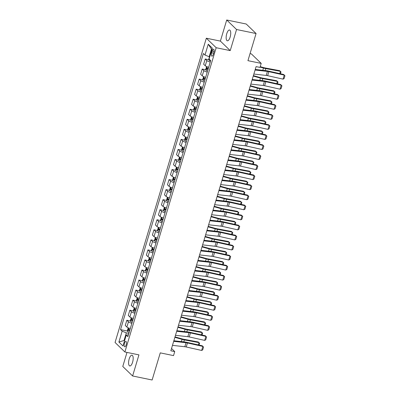 <?xml version="1.0" encoding="UTF-8"?>
<svg xmlns="http://www.w3.org/2000/svg" width="400" height="400" viewBox="0 0 400 400"><rect width="100%" height="100%" fill="white"/><g stroke="black" fill="none" stroke-linecap="round" stroke-linejoin="round"><path stroke-width="0.6" d="M132.59 362.22A5.5 2.055 -78.4 0 0 131.995 355.185A5.5 2.055 -78.4 0 0 129.185 358.925A5.5 2.055 -78.4 0 0 129.78 365.96A5.5 2.055 -78.4 0 0 132.59 362.22M230.145 37.055A5.5 2.055 -78.4 0 0 229.55 30.02A5.5 2.055 -78.4 0 0 226.74 33.76A5.5 2.055 -78.4 0 0 227.33 40.795A5.5 2.055 -78.4 0 0 230.145 37.055M126.155 344.91A2.75 1.025 -78.4 0 0 125.86 341.395A2.75 1.025 -78.4 0 0 124.455 343.265A2.75 1.025 -78.4 0 0 124.75 346.78A2.75 1.025 -78.4 0 0 126.155 344.91M126.99 352.415L122.775 366.47L132.61 375.98L152.125 380L160.265 352.87L173.535 355.605L174.74 351.585L171.53 348.48M206.335 38.205L115.055 342.47L124.89 351.985L216.175 47.72L206.335 38.205L220.385 41.1L230.225 50.615L236.555 29.515L226.72 20L220.385 41.1M226.72 20L246.23 24.02L256.07 33.53L247.93 60.665L261.2 63.395L251.36 53.885L250.045 53.615M236.555 29.515L256.07 33.53M261.2 63.395L259.995 67.415L256.09 66.61L170.84 350.78L174.74 351.585M212.17 51.005L211.64 52.775A2.665 0.995 -78.4 0 0 211.93 56.18A2.665 0.995 -78.4 0 0 213.29 54.365L213.82 52.6A2.665 0.995 -78.4 0 0 213.535 49.195A2.665 0.995 -78.4 0 0 212.17 51.005L214.07 51.395M211.925 49.535L211.465 49.085L209.175 56.725L204.99 55.05L203.38 53.495L120.535 329.625L127.605 331.08M204.99 55.05L208.245 44.2L212.34 48.16L209.085 59.01L210.69 60.565L127.85 336.695L126.24 335.14L122.985 345.99L118.89 342.035L122.145 331.18L120.535 329.625M230.225 50.615L216.175 47.72M132.61 375.98L138.94 354.88L124.89 351.985M126.24 335.14L128.425 334.78M124.6 340.605L124.04 340.49L124.5 340.935M209.735 56.84L209.175 56.725M128.845 333.37L126.33 332.85L124.04 340.49L118.89 342.035M210.25 62.045A3.435 0.735 -163.3 0 1 206.82 60.55L205.21 58.995L209.005 59.775M130.3 328.525A3.435 0.735 -163.3 0 1 126.87 327.035L125.26 325.475L126.83 320.25L130.62 321.035M133.315 318.48A3.435 0.735 -163.3 0 1 129.885 316.985L128.275 315.43L129.845 310.205L133.635 310.985M136.33 308.43A3.435 0.735 -163.3 0 1 132.9 306.935L131.29 305.38L132.86 300.155L136.65 300.935M139.345 298.38A3.435 0.735 -163.3 0 1 135.915 296.89L134.305 295.33L135.875 290.105L139.665 290.89M142.36 288.335A3.435 0.735 -163.3 0 1 138.93 286.84L137.32 285.285L138.89 280.06L142.68 280.84M145.375 278.285A3.435 0.735 -163.3 0 1 141.945 276.79L140.335 275.235L141.905 270.01L145.695 270.79M148.39 268.235A3.435 0.735 -163.3 0 1 144.96 266.745L143.35 265.185L144.92 259.96L148.71 260.745M151.405 258.19A3.435 0.735 -163.3 0 1 147.975 256.695L146.365 255.14L147.93 249.915L151.725 250.695M154.415 248.14A3.435 0.735 -163.3 0 1 150.99 246.645L149.38 245.09L150.945 239.865L154.74 240.645M157.43 238.09A3.435 0.735 -163.3 0 1 154.005 236.6L152.395 235.04L153.96 229.815L157.755 230.6M160.445 228.045A3.435 0.735 -163.3 0 1 157.015 226.55L155.41 224.995L156.975 219.77L160.77 220.55M163.46 217.995A3.435 0.735 -163.3 0 1 160.03 216.5L158.425 214.945L159.99 209.72L163.785 210.5M166.475 207.945A3.435 0.735 -163.3 0 1 163.045 206.455L161.44 204.895L163.005 199.67L166.8 200.455M169.49 197.9A3.435 0.735 -163.3 0 1 166.06 196.405L164.455 194.85L166.02 189.625L169.815 190.405M172.505 187.85A3.435 0.735 -163.3 0 1 169.075 186.355L167.465 184.8L169.035 179.575L172.825 180.355M175.52 177.8A3.435 0.735 -163.3 0 1 172.09 176.305L170.48 174.75L172.05 169.525L175.84 170.31M178.535 167.755A3.435 0.735 -163.3 0 1 175.105 166.26L173.495 164.705L175.065 159.48L178.855 160.26M181.55 157.705A3.435 0.735 -163.3 0 1 178.12 156.21L176.51 154.655L178.08 149.43L181.87 150.21M184.565 147.655A3.435 0.735 -163.3 0 1 181.135 146.16L179.525 144.605L181.095 139.38L184.885 140.165M187.58 137.605A3.435 0.735 -163.3 0 1 184.15 136.115L182.54 134.56L184.11 129.335L187.9 130.115M190.595 127.56A3.435 0.735 -163.3 0 1 187.165 126.065L185.555 124.51L187.125 119.285L190.915 120.065M193.61 117.51A3.435 0.735 -163.3 0 1 190.18 116.015L188.57 114.46L190.135 109.235L193.93 110.02M196.625 107.46A3.435 0.735 -163.3 0 1 193.195 105.97L191.585 104.415L193.15 99.19L196.945 99.97M199.635 97.415A3.435 0.735 -163.3 0 1 196.21 95.92L194.6 94.365L196.165 89.14L199.96 89.92M202.65 87.365A3.435 0.735 -163.3 0 1 199.225 85.87L197.615 84.315L199.18 79.09L202.975 79.875M205.665 77.315A3.435 0.735 -163.3 0 1 202.235 75.825L200.63 74.27L202.195 69.045L205.99 69.825M208.68 67.27A3.435 0.735 -163.3 0 1 205.25 65.775L203.645 64.22L205.21 58.995M207.235 72.09A3.435 0.735 -163.3 0 1 203.805 70.6L202.195 69.045M204.22 82.14A3.435 0.735 -163.3 0 1 200.79 80.645L199.18 79.09M201.205 92.19A3.435 0.735 -163.3 0 1 197.775 90.695L196.165 89.14M198.19 102.235A3.435 0.735 -163.3 0 1 194.76 100.745L193.15 99.19M195.175 112.285A3.435 0.735 -163.3 0 1 191.745 110.79L190.135 109.235M192.16 122.335A3.435 0.735 -163.3 0 1 188.73 120.84L187.125 119.285M189.145 132.38A3.435 0.735 -163.3 0 1 185.715 130.89L184.11 129.335M186.13 142.43A3.435 0.735 -163.3 0 1 182.7 140.935L181.095 139.38M183.115 152.48A3.435 0.735 -163.3 0 1 179.69 150.985L178.08 149.43M180.1 162.525A3.435 0.735 -163.3 0 1 176.675 161.035L175.065 159.48M177.09 172.575A3.435 0.735 -163.3 0 1 173.66 171.08L172.05 169.525M174.075 182.625A3.435 0.735 -163.3 0 1 170.645 181.13L169.035 179.575M171.06 192.67A3.435 0.735 -163.3 0 1 167.63 191.18L166.02 189.625M168.045 202.72A3.435 0.735 -163.3 0 1 164.615 201.225L163.005 199.67M165.03 212.77A3.435 0.735 -163.3 0 1 161.6 211.275L159.99 209.72M162.015 222.82A3.435 0.735 -163.3 0 1 158.585 221.325L156.975 219.77M159 232.865A3.435 0.735 -163.3 0 1 155.57 231.375L153.96 229.815M155.985 242.915A3.435 0.735 -163.3 0 1 152.555 241.42L150.945 239.865M152.97 252.965A3.435 0.735 -163.3 0 1 149.54 251.47L147.93 249.915M149.955 263.01A3.435 0.735 -163.3 0 1 146.525 261.52L144.92 259.96M146.94 273.06A3.435 0.735 -163.3 0 1 143.51 271.565L141.905 270.01M143.925 283.11A3.435 0.735 -163.3 0 1 140.495 281.615L138.89 280.06M140.91 293.155A3.435 0.735 -163.3 0 1 137.48 291.665L135.875 290.105M137.895 303.205A3.435 0.735 -163.3 0 1 134.47 301.71L132.86 300.155M134.88 313.255A3.435 0.735 -163.3 0 1 131.455 311.76L129.845 310.205M131.87 323.3A3.435 0.735 -163.3 0 1 128.44 321.81L126.83 320.25M122.145 331.18L126.33 332.85M211.465 49.085L208.245 44.2M255.065 70.03L267.425 71.415A4.295 0.92 -163.3 0 1 268.84 71.66L284.245 75.115L283.725 74.5L268.32 71.045A6.445 1.38 16.7 0 0 266.19 70.68L255.24 69.45M253.86 74.045L266.215 75.43A4.295 0.92 -163.3 0 1 267.635 75.68L283.04 79.135L284.245 75.115L284.945 75.765L284.105 78.58L283.04 79.135M283.725 74.5L284.945 75.765M209.485 56.785L208.825 58.975L209.115 60.295A2.275 0.485 16.7 0 0 210.555 61.02M279.765 73.615L280.45 71.335L265.785 68.595A6.445 1.38 -163.3 0 1 263.475 68.05L260.09 67.1M280.46 73.77L281.015 71.92L279.645 70.665L264.98 67.925A4.295 0.92 16.7 0 1 263.44 67.56L260.225 66.655M252.055 80.075L264.41 81.46A4.295 0.92 -163.3 0 1 265.825 81.705L281.235 85.165L280.71 84.55L265.305 81.095A6.445 1.38 16.7 0 0 263.175 80.725L252.225 79.5M250.845 84.095L263.205 85.48A4.295 0.92 -163.3 0 1 264.62 85.725L280.025 89.18L281.235 85.165L281.93 85.815L281.09 88.63L280.025 89.18M280.71 84.55L281.93 85.815M249.04 90.125L261.395 91.51A4.295 0.92 -163.3 0 1 262.81 91.755L278.22 95.21L277.695 94.6L262.29 91.145A6.445 1.38 16.7 0 0 260.16 90.775L249.21 89.545M247.83 94.145L260.19 95.53A4.295 0.92 -163.3 0 1 261.605 95.775L277.01 99.23L278.22 95.21L278.92 95.865L278.075 98.675L277.01 99.23M277.695 94.6L278.92 95.865M246.025 100.175L258.38 101.56A4.295 0.92 -163.3 0 1 259.795 101.805L275.205 105.26L274.68 104.645L259.275 101.19A6.445 1.38 16.7 0 0 257.15 100.825L246.195 99.595M244.815 104.19L257.175 105.575A4.295 0.92 -163.3 0 1 258.59 105.825L274 109.28L275.205 105.26L275.905 105.91L275.06 108.725L274 109.28M274.68 104.645L275.905 105.91M206.635 66.575L205.81 69.025L206.105 70.34A2.275 0.485 16.7 0 0 207.54 71.065M276.75 83.66L277.435 81.38L262.77 78.645A6.445 1.38 -163.3 0 1 260.46 78.1L253.255 76.07M277.445 83.82L278 81.97L276.63 80.71L261.965 77.975A4.295 0.92 16.7 0 1 260.425 77.61L253.385 75.63M208.29 68.575A2.275 0.485 -163.3 0 1 207.145 68.06L206.855 69.025A2.275 0.485 16.7 0 0 208 69.54M208.07 69.3L207.77 68.585M203.62 76.625L202.795 79.07L203.09 80.39A2.275 0.485 16.7 0 0 204.525 81.115M273.735 93.71L274.42 91.43L259.755 88.69A6.445 1.38 -163.3 0 1 257.445 88.145L250.24 86.12M274.43 93.865L274.985 92.015L273.615 90.76L258.95 88.02A4.295 0.92 16.7 0 1 257.41 87.66L250.37 85.68M205.275 78.625A2.275 0.485 -163.3 0 1 204.13 78.11L203.84 79.075A2.275 0.485 16.7 0 0 204.985 79.585M205.06 79.345L204.755 78.635M200.605 86.67L199.78 89.12L200.075 90.44A2.275 0.485 16.7 0 0 201.515 91.165M270.72 103.76L271.405 101.48L256.74 98.74A6.445 1.38 -163.3 0 1 254.43 98.195L247.225 96.17M271.415 103.915L271.97 102.065L270.6 100.81L255.935 98.07A4.295 0.92 16.7 0 1 254.395 97.705L247.355 95.725M202.26 88.67A2.275 0.485 -163.3 0 1 201.115 88.16L200.825 89.125A2.275 0.485 16.7 0 0 201.97 89.635M202.045 89.395L201.74 88.685M243.01 110.22L255.365 111.605A4.295 0.92 -163.3 0 1 256.785 111.85L272.19 115.31L271.665 114.695L256.26 111.24A6.445 1.38 16.7 0 0 254.135 110.87L243.18 109.645M241.805 114.24L254.16 115.625A4.295 0.92 -163.3 0 1 255.575 115.87L270.985 119.325L272.19 115.31L272.89 115.96L272.045 118.775L270.985 119.325M271.665 114.695L272.89 115.96M197.59 96.72L196.77 99.17L197.06 100.485A2.275 0.485 16.7 0 0 198.5 101.21M267.705 113.805L268.39 111.525L253.725 108.79A6.445 1.38 -163.3 0 1 251.415 108.245L244.21 106.215M268.4 113.965L268.955 112.115L267.585 110.855L252.92 108.12A4.295 0.92 16.7 0 1 251.38 107.755L244.345 105.775M199.245 98.72A2.275 0.485 -163.3 0 1 198.1 98.21L197.815 99.17A2.275 0.485 16.7 0 0 198.955 99.685M199.03 99.445L198.725 98.73M239.995 120.27L252.35 121.655A4.295 0.92 -163.3 0 1 253.77 121.9L269.175 125.355L268.65 124.745L253.245 121.29A6.445 1.38 16.7 0 0 251.12 120.92L240.165 119.69M238.79 124.29L251.145 125.675A4.295 0.92 -163.3 0 1 252.56 125.92L267.97 129.375L269.175 125.355L269.875 126.01L269.03 128.82L267.97 129.375M268.65 124.745L269.875 126.01M236.98 130.32L249.335 131.705A4.295 0.92 -163.3 0 1 250.755 131.95L266.16 135.405L265.635 134.79L250.23 131.335A6.445 1.38 16.7 0 0 248.105 130.97L237.155 129.74M235.775 134.335L248.13 135.72A4.295 0.92 -163.3 0 1 249.55 135.97L264.955 139.425L266.16 135.405L266.86 136.055L266.015 138.87L264.955 139.425M265.635 134.79L266.86 136.055M233.965 140.365L246.32 141.75A4.295 0.92 -163.3 0 1 247.74 141.995L263.145 145.455L262.625 144.84L247.215 141.385A6.445 1.38 16.7 0 0 245.09 141.015L234.14 139.79M232.76 144.385L245.115 145.77A4.295 0.92 -163.3 0 1 246.535 146.015L261.94 149.47L263.145 145.455L263.845 146.105L263 148.92L261.94 149.47M262.625 144.84L263.845 146.105M230.95 150.415L243.305 151.8A4.295 0.92 -163.3 0 1 244.725 152.045L260.13 155.5L259.61 154.89L244.2 151.435A6.445 1.38 16.7 0 0 242.075 151.065L231.125 149.835M229.745 154.435L242.1 155.82A4.295 0.92 -163.3 0 1 243.52 156.065L258.925 159.52L260.13 155.5L260.83 156.155L259.985 158.965L258.925 159.52M259.61 154.89L260.83 156.155M227.935 160.465L240.29 161.85A4.295 0.92 -163.3 0 1 241.71 162.095L257.115 165.55L256.595 164.935L241.185 161.48A6.445 1.38 16.7 0 0 239.06 161.115L228.11 159.885M226.73 164.48L239.085 165.87A4.295 0.92 -163.3 0 1 240.505 166.115L255.91 169.57L257.115 165.55L257.815 166.2L256.97 169.015L255.91 169.57M256.595 164.935L257.815 166.2M194.58 106.77L193.755 109.215L194.045 110.535A2.275 0.485 16.7 0 0 195.485 111.26M264.69 123.855L265.375 121.575L250.71 118.835A6.445 1.38 -163.3 0 1 248.4 118.29L241.195 116.265M265.385 124.01L265.94 122.16L264.57 120.905L249.905 118.165A4.295 0.92 16.7 0 1 248.365 117.805L241.33 115.825M196.23 108.77A2.275 0.485 -163.3 0 1 195.085 108.255L194.8 109.22A2.275 0.485 16.7 0 0 195.94 109.73M196.015 109.49L195.71 108.78M191.565 116.815L190.74 119.265L191.03 120.585A2.275 0.485 16.7 0 0 192.47 121.31M261.675 133.905L262.36 131.625L247.695 128.885A6.445 1.38 -163.3 0 1 245.385 128.34L238.18 126.315M262.37 134.06L262.925 132.21L261.555 130.955L246.89 128.215A4.295 0.92 16.7 0 1 245.35 127.85L238.315 125.87M193.215 118.815A2.275 0.485 -163.3 0 1 192.075 118.305L191.785 119.27A2.275 0.485 16.7 0 0 192.925 119.78M193 119.54L192.695 118.83M188.55 126.865L187.725 129.315L188.015 130.63A2.275 0.485 16.7 0 0 189.455 131.355M258.66 143.95L259.345 141.67L244.68 138.935A6.445 1.38 -163.3 0 1 242.37 138.39L235.165 136.36M259.355 144.11L259.91 142.26L258.54 141L243.875 138.265A4.295 0.92 16.7 0 1 242.335 137.9L235.3 135.92M190.2 128.865A2.275 0.485 -163.3 0 1 189.06 128.355L188.77 129.315A2.275 0.485 16.7 0 0 189.91 129.83M189.985 129.59L189.68 128.875M185.535 136.915L184.71 139.36L185 140.68A2.275 0.485 16.7 0 0 186.44 141.405M255.645 154L256.33 151.72L241.665 148.98A6.445 1.38 -163.3 0 1 239.355 148.435L232.15 146.41M256.34 154.155L256.895 152.305L255.525 151.05L240.86 148.31A4.295 0.92 16.7 0 1 239.32 147.95L232.285 145.97M187.185 138.915A2.275 0.485 -163.3 0 1 186.045 138.4L185.755 139.365A2.275 0.485 16.7 0 0 186.9 139.88M186.97 139.635L186.67 138.925M182.52 146.96L181.695 149.41L181.985 150.73A2.275 0.485 16.7 0 0 183.425 151.455M252.63 164.05L253.315 161.77L238.65 159.03A6.445 1.38 -163.3 0 1 236.34 158.485L229.135 156.46M253.325 164.205L253.88 162.355L252.51 161.1L237.845 158.36A4.295 0.92 16.7 0 1 236.305 157.995L229.27 156.015M184.17 148.96A2.275 0.485 -163.3 0 1 183.03 148.45L182.74 149.415A2.275 0.485 16.7 0 0 183.885 149.925M183.955 149.685L183.655 148.975M224.92 170.51L237.275 171.895A4.295 0.92 -163.3 0 1 238.695 172.145L254.1 175.6L253.58 174.985L238.175 171.53A6.445 1.38 16.7 0 0 236.045 171.16L225.095 169.935M223.715 174.53L236.07 175.915A4.295 0.92 -163.3 0 1 237.49 176.16L252.895 179.615L254.1 175.6L254.8 176.25L253.955 179.065L252.895 179.615M253.58 174.985L254.8 176.25M179.505 157.01L178.68 159.46L178.97 160.775A2.275 0.485 16.7 0 0 180.41 161.5M249.615 174.095L250.3 171.815L235.635 169.08A6.445 1.38 -163.3 0 1 233.325 168.535L226.12 166.505M250.31 174.255L250.865 172.405L249.495 171.145L234.83 168.41A4.295 0.92 16.7 0 1 233.295 168.045L226.255 166.065M181.16 159.01A2.275 0.485 -163.3 0 1 180.015 158.5L179.725 159.46A2.275 0.485 16.7 0 0 180.87 159.975M180.94 159.735L180.64 159.02M221.905 180.56L234.26 181.945A4.295 0.92 -163.3 0 1 235.68 182.19L251.085 185.645L250.565 185.035L235.16 181.58A6.445 1.38 16.7 0 0 233.03 181.21L222.08 179.98M220.7 184.58L233.055 185.965A4.295 0.92 -163.3 0 1 234.475 186.21L249.88 189.665L251.085 185.645L251.785 186.3L250.94 189.11L249.88 189.665M250.565 185.035L251.785 186.3M176.49 167.06L175.665 169.505L175.955 170.825A2.275 0.485 16.7 0 0 177.395 171.55M246.6 184.145L247.285 181.865L232.62 179.125A6.445 1.38 -163.3 0 1 230.31 178.58L223.11 176.555M247.295 184.3L247.85 182.45L246.485 181.195L231.82 178.455A4.295 0.92 16.7 0 1 230.28 178.095L223.24 176.115M178.145 169.06A2.275 0.485 -163.3 0 1 177 168.545L176.71 169.51A2.275 0.485 16.7 0 0 177.855 170.025M177.925 169.78L177.625 169.07M218.89 190.61L231.245 191.995A4.295 0.92 -163.3 0 1 232.665 192.24L248.07 195.695L247.55 195.085L232.145 191.625A6.445 1.38 16.7 0 0 230.015 191.26L219.065 190.03M217.685 194.625L230.04 196.015A4.295 0.92 -163.3 0 1 231.46 196.26L246.865 199.715L248.07 195.695L248.77 196.345L247.925 199.16L246.865 199.715M247.55 195.085L248.77 196.345M173.475 177.105L172.65 179.555L172.94 180.875A2.275 0.485 16.7 0 0 174.38 181.6M243.59 194.195L244.27 191.915L229.605 189.175A6.445 1.38 -163.3 0 1 227.295 188.63L220.095 186.605M244.28 194.35L244.835 192.5L243.47 191.245L228.805 188.505A4.295 0.92 16.7 0 1 227.265 188.14L220.225 186.16M175.13 179.105A2.275 0.485 -163.3 0 1 173.985 178.595L173.695 179.56A2.275 0.485 16.7 0 0 174.84 180.07M174.91 179.83L174.61 179.12M215.875 200.655L228.235 202.04A4.295 0.92 -163.3 0 1 229.65 202.29L245.055 205.745L244.535 205.13L229.13 201.675A6.445 1.38 16.7 0 0 227 201.305L216.05 200.08M214.67 204.675L227.025 206.06A4.295 0.92 -163.3 0 1 228.445 206.305L243.85 209.76L245.055 205.745L245.755 206.395L244.91 209.21L243.85 209.76M244.535 205.13L245.755 206.395M170.46 187.155L169.635 189.605L169.925 190.92A2.275 0.485 16.7 0 0 171.365 191.645M240.575 204.24L241.255 201.96L226.59 199.225A6.445 1.38 -163.3 0 1 224.285 198.68L217.08 196.65M241.265 204.4L241.82 202.55L240.455 201.29L225.79 198.555A4.295 0.92 16.7 0 1 224.25 198.19L217.21 196.21M172.115 189.155A2.275 0.485 -163.3 0 1 170.97 188.645L170.68 189.605A2.275 0.485 16.7 0 0 171.825 190.12M171.895 189.88L171.595 189.165M212.86 210.705L225.22 212.09A4.295 0.92 -163.3 0 1 226.635 212.335L242.04 215.79L241.52 215.18L226.115 211.725A6.445 1.38 16.7 0 0 223.985 211.355L213.035 210.125M211.655 214.725L224.01 216.11A4.295 0.92 -163.3 0 1 225.43 216.355L240.835 219.81L242.04 215.79L242.74 216.445L241.9 219.255L240.835 219.81M241.52 215.18L242.74 216.445M167.445 197.205L166.62 199.65L166.91 200.97A2.275 0.485 16.7 0 0 168.35 201.695M237.56 214.29L238.245 212.01L223.575 209.27A6.445 1.38 -163.3 0 1 221.27 208.725L214.065 206.7M238.255 214.445L238.81 212.595L237.44 211.34L222.775 208.6A4.295 0.92 16.7 0 1 221.235 208.24L214.195 206.26M169.1 199.205A2.275 0.485 -163.3 0 1 167.955 198.69L167.665 199.655A2.275 0.485 16.7 0 0 168.81 200.17M168.88 199.925L168.58 199.215M209.85 220.755L222.205 222.14A4.295 0.92 -163.3 0 1 223.62 222.385L239.03 225.84L238.505 225.23L223.1 221.77A6.445 1.38 16.7 0 0 220.97 221.405L210.02 220.175M208.64 224.77L220.995 226.16A4.295 0.92 -163.3 0 1 222.415 226.405L237.82 229.86L239.03 225.84L239.725 226.49L238.885 229.305L237.82 229.86M238.505 225.23L239.725 226.49M164.43 207.25L163.605 209.7L163.9 211.02A2.275 0.485 16.7 0 0 165.335 211.745M234.545 224.34L235.23 222.06L220.565 219.32A6.445 1.38 -163.3 0 1 218.255 218.775L211.05 216.75M235.24 224.495L235.795 222.645L234.425 221.39L219.76 218.65A4.295 0.92 16.7 0 1 218.22 218.285L211.18 216.305M166.085 209.25A2.275 0.485 -163.3 0 1 164.94 208.74L164.65 209.705A2.275 0.485 16.7 0 0 165.795 210.215M165.865 209.975L165.565 209.265M206.835 230.8L219.19 232.185A4.295 0.92 -163.3 0 1 220.605 232.435L236.015 235.89L235.49 235.275L220.085 231.82A6.445 1.38 16.7 0 0 217.955 231.45L207.005 230.225M205.625 234.82L217.985 236.205A4.295 0.92 -163.3 0 1 219.4 236.45L234.805 239.905L236.015 235.89L236.71 236.54L235.87 239.355L234.805 239.905M235.49 235.275L236.71 236.54M203.82 240.85L216.175 242.235A4.295 0.92 -163.3 0 1 217.59 242.48L233 245.935L232.475 245.325L217.07 241.87A6.445 1.38 16.7 0 0 214.945 241.5L203.99 240.27M202.61 244.87L214.97 246.255A4.295 0.92 -163.3 0 1 216.385 246.5L231.79 249.955L233 245.935L233.7 246.59L232.855 249.4L231.79 249.955M232.475 245.325L233.7 246.59M200.805 250.9L213.16 252.285A4.295 0.92 -163.3 0 1 214.58 252.53L229.985 255.985L229.46 255.375L214.055 251.915A6.445 1.38 16.7 0 0 211.93 251.55L200.975 250.32M199.6 254.915L211.955 256.305A4.295 0.92 -163.3 0 1 213.37 256.55L228.78 260.005L229.985 255.985L230.685 256.635L229.84 259.45L228.78 260.005M229.46 255.375L230.685 256.635M197.79 260.945L210.145 262.33A4.295 0.92 -163.3 0 1 211.565 262.58L226.97 266.035L226.445 265.42L211.04 261.965A6.445 1.38 16.7 0 0 208.915 261.595L197.96 260.37M196.585 264.965L208.94 266.35A4.295 0.92 -163.3 0 1 210.355 266.595L225.765 270.05L226.97 266.035L227.67 266.685L226.825 269.5L225.765 270.05M226.445 265.42L227.67 266.685M194.775 270.995L207.13 272.38A4.295 0.92 -163.3 0 1 208.55 272.625L223.955 276.08L223.43 275.47L208.025 272.015A6.445 1.38 16.7 0 0 205.9 271.645L194.95 270.415M193.57 275.015L205.925 276.4A4.295 0.92 -163.3 0 1 207.34 276.645L222.75 280.1L223.955 276.08L224.655 276.735L223.81 279.545L222.75 280.1M223.43 275.47L224.655 276.735M191.76 281.045L204.115 282.43A4.295 0.92 -163.3 0 1 205.535 282.675L220.94 286.13L220.415 285.52L205.01 282.06A6.445 1.38 16.7 0 0 202.885 281.695L191.935 280.465M190.555 285.065L202.91 286.45A4.295 0.92 -163.3 0 1 204.33 286.695L219.735 290.15L220.94 286.13L221.64 286.78L220.795 289.595L219.735 290.15M220.415 285.52L221.64 286.78M188.745 291.09L201.1 292.475A4.295 0.92 -163.3 0 1 202.52 292.725L217.925 296.18L217.405 295.565L201.995 292.11A6.445 1.38 16.7 0 0 199.87 291.74L188.92 290.515M187.54 295.11L199.895 296.495A4.295 0.92 -163.3 0 1 201.315 296.74L216.72 300.2L217.925 296.18L218.625 296.83L217.78 299.645L216.72 300.2M217.405 295.565L218.625 296.83M185.73 301.14L198.085 302.525A4.295 0.92 -163.3 0 1 199.505 302.77L214.91 306.225L214.39 305.615L198.98 302.16A6.445 1.38 16.7 0 0 196.855 301.79L185.905 300.56M184.525 305.16L196.88 306.545A4.295 0.92 -163.3 0 1 198.3 306.79L213.705 310.245L214.91 306.225L215.61 306.88L214.765 309.69L213.705 310.245M214.39 305.615L215.61 306.88M161.415 217.3L160.59 219.75L160.885 221.065A2.275 0.485 16.7 0 0 162.32 221.79M231.53 234.385L232.215 232.105L217.55 229.37A6.445 1.38 -163.3 0 1 215.24 228.825L208.035 226.795M232.225 234.545L232.78 232.695L231.41 231.435L216.745 228.7A4.295 0.92 16.7 0 1 215.205 228.335L208.165 226.355M163.07 219.3A2.275 0.485 -163.3 0 1 161.925 218.79L161.635 219.755A2.275 0.485 16.7 0 0 162.78 220.265M162.855 220.025L162.55 219.315M158.4 227.35L157.575 229.795L157.87 231.115A2.275 0.485 16.7 0 0 159.305 231.84M228.515 244.435L229.2 242.155L214.535 239.415A6.445 1.38 -163.3 0 1 212.225 238.87L205.02 236.845M229.21 244.59L229.765 242.74L228.395 241.485L213.73 238.745A4.295 0.92 16.7 0 1 212.19 238.385L205.15 236.405M160.055 229.35A2.275 0.485 -163.3 0 1 158.91 228.835L158.62 229.8A2.275 0.485 16.7 0 0 159.765 230.315M159.84 230.07L159.535 229.36M155.385 237.395L154.565 239.845L154.855 241.165A2.275 0.485 16.7 0 0 156.295 241.89M225.5 254.485L226.185 252.205L211.52 249.465A6.445 1.38 -163.3 0 1 209.21 248.92L202.005 246.895M226.195 254.64L226.75 252.79L225.38 251.535L210.715 248.795A4.295 0.92 16.7 0 1 209.175 248.43L202.135 246.45M157.04 239.395A2.275 0.485 -163.3 0 1 155.895 238.885L155.605 239.85A2.275 0.485 16.7 0 0 156.75 240.36M156.825 240.12L156.52 239.41M152.37 247.445L151.55 249.895L151.84 251.21A2.275 0.485 16.7 0 0 153.28 251.935M222.485 264.535L223.17 262.25L208.505 259.515A6.445 1.38 -163.3 0 1 206.195 258.97L198.99 256.94M223.18 264.69L223.735 262.84L222.365 261.58L207.7 258.845A4.295 0.92 16.7 0 1 206.16 258.48L199.125 256.5M154.025 249.445A2.275 0.485 -163.3 0 1 152.88 248.935L152.595 249.9A2.275 0.485 16.7 0 0 153.735 250.41M153.81 250.17L153.505 249.46M149.36 257.495L148.535 259.945L148.825 261.26A2.275 0.485 16.7 0 0 150.265 261.985M219.47 274.58L220.155 272.3L205.49 269.56A6.445 1.38 -163.3 0 1 203.18 269.015L195.975 266.99M220.165 274.735L220.72 272.885L219.35 271.63L204.685 268.89A4.295 0.92 16.7 0 1 203.145 268.53L196.11 266.55M151.01 259.495A2.275 0.485 -163.3 0 1 149.87 258.98L149.58 259.945A2.275 0.485 16.7 0 0 150.72 260.46M150.795 260.215L150.49 259.505M146.345 267.54L145.52 269.99L145.81 271.31A2.275 0.485 16.7 0 0 147.25 272.035M216.455 284.63L217.14 282.35L202.475 279.61A6.445 1.38 -163.3 0 1 200.165 279.065L192.96 277.04M217.15 284.785L217.705 282.935L216.335 281.68L201.67 278.94A4.295 0.92 16.7 0 1 200.13 278.575L193.095 276.595M147.995 269.54A2.275 0.485 -163.3 0 1 146.855 269.03L146.565 269.995A2.275 0.485 16.7 0 0 147.705 270.505M147.78 270.265L147.475 269.555M143.33 277.59L142.505 280.04L142.795 281.355A2.275 0.485 16.7 0 0 144.235 282.08M213.44 294.68L214.125 292.395L199.46 289.66A6.445 1.38 -163.3 0 1 197.15 289.115L189.945 287.085M214.135 294.835L214.69 292.985L213.32 291.725L198.655 288.99A4.295 0.92 16.7 0 1 197.115 288.625L190.08 286.645M144.98 279.59A2.275 0.485 -163.3 0 1 143.84 279.08L143.55 280.045A2.275 0.485 16.7 0 0 144.69 280.555M144.765 280.315L144.46 279.605M140.315 287.64L139.49 290.09L139.78 291.405A2.275 0.485 16.7 0 0 141.22 292.13M210.425 304.725L211.11 302.445L196.445 299.705A6.445 1.38 -163.3 0 1 194.135 299.16L186.93 297.135M211.12 304.88L211.675 303.03L210.305 301.775L195.64 299.035A4.295 0.92 16.7 0 1 194.1 298.675L187.065 296.695M141.965 289.64A2.275 0.485 -163.3 0 1 140.825 289.125L140.535 290.09A2.275 0.485 16.7 0 0 141.68 290.605M141.75 290.36L141.45 289.65M182.715 311.19L195.07 312.575A4.295 0.92 -163.3 0 1 196.49 312.82L211.895 316.275L211.375 315.665L195.965 312.21A6.445 1.38 16.7 0 0 193.84 311.84L182.89 310.61M181.51 315.21L193.865 316.595A4.295 0.92 -163.3 0 1 195.285 316.84L210.69 320.295L211.895 316.275L212.595 316.925L211.75 319.74L210.69 320.295M211.375 315.665L212.595 316.925M137.3 297.685L136.475 300.135L136.765 301.455A2.275 0.485 16.7 0 0 138.205 302.18M207.41 314.775L208.095 312.495L193.43 309.755A6.445 1.38 -163.3 0 1 191.12 309.21L183.915 307.185M208.105 314.93L208.66 313.08L207.29 311.825L192.625 309.085A4.295 0.92 16.7 0 1 191.085 308.72L184.05 306.74M138.95 299.685A2.275 0.485 -163.3 0 1 137.81 299.175L137.52 300.14A2.275 0.485 16.7 0 0 138.665 300.65M138.735 300.41L138.435 299.7M179.7 321.235L192.055 322.62A4.295 0.92 -163.3 0 1 193.475 322.87L208.88 326.325L208.36 325.71L192.955 322.255A6.445 1.38 16.7 0 0 190.825 321.885L179.875 320.66M178.495 325.255L190.85 326.64A4.295 0.92 -163.3 0 1 192.27 326.885L207.675 330.345L208.88 326.325L209.58 326.975L208.735 329.79L207.675 330.345M208.36 325.71L209.58 326.975M134.285 307.735L133.46 310.185L133.75 311.5A2.275 0.485 16.7 0 0 135.19 312.225M204.395 324.825L205.08 322.54L190.415 319.805A6.445 1.38 -163.3 0 1 188.105 319.26L180.9 317.23M205.09 324.98L205.645 323.13L204.28 321.87L189.61 319.135A4.295 0.92 16.7 0 1 188.075 318.77L181.035 316.79M135.94 309.735A2.275 0.485 -163.3 0 1 134.795 309.225L134.505 310.19A2.275 0.485 16.7 0 0 135.65 310.7M135.72 310.46L135.42 309.75M176.685 331.285L189.04 332.67A4.295 0.92 -163.3 0 1 190.46 332.915L205.865 336.37L205.345 335.76L189.94 332.305A6.445 1.38 16.7 0 0 187.81 331.935L176.86 330.705M175.48 335.305L187.835 336.69A4.295 0.92 -163.3 0 1 189.255 336.935L204.66 340.39L205.865 336.37L206.565 337.025L205.72 339.835L204.66 340.39M205.345 335.76L206.565 337.025M131.27 317.785L130.445 320.235L130.735 321.55A2.275 0.485 16.7 0 0 132.175 322.275M201.385 334.87L202.065 332.59L187.4 329.85A6.445 1.38 -163.3 0 1 185.09 329.305L177.89 327.28M202.075 335.025L202.63 333.175L201.265 331.92L186.6 329.18A4.295 0.92 16.7 0 1 185.06 328.82L178.02 326.84M132.925 319.785A2.275 0.485 -163.3 0 1 131.78 319.27L131.49 320.235A2.275 0.485 16.7 0 0 132.635 320.75M132.705 320.505L132.405 319.795M173.67 341.335L186.025 342.72A4.295 0.92 -163.3 0 1 187.445 342.965L202.85 346.42L202.33 345.81L186.925 342.355A6.445 1.38 16.7 0 0 184.795 341.985L173.845 340.755M172.465 345.355L184.82 346.74A4.295 0.92 -163.3 0 1 186.24 346.985L201.645 350.44L202.85 346.42L203.55 347.07L202.705 349.885L201.645 350.44M202.33 345.81L203.55 347.07M128.255 327.83L127.43 330.28L127.72 331.6A2.275 0.485 16.7 0 0 129.16 332.325M198.37 344.92L199.05 342.64L184.385 339.9A6.445 1.38 -163.3 0 1 182.075 339.355L174.875 337.33M199.06 345.075L199.615 343.225L198.25 341.97L183.585 339.23A4.295 0.92 16.7 0 1 182.045 338.865L175.005 336.885M129.91 329.83A2.275 0.485 -163.3 0 1 128.765 329.32L128.475 330.285A2.275 0.485 16.7 0 0 129.62 330.795M129.69 330.555L129.39 329.845M205.25 65.775L206.82 60.55M202.235 75.825L203.805 70.6M199.225 85.87L200.79 80.645M196.21 95.92L197.775 90.695M193.195 105.97L194.76 100.745M190.18 116.015L191.745 110.79M187.165 126.065L188.73 120.84M184.15 136.115L185.715 130.89M181.135 146.16L182.7 140.935M178.12 156.21L179.69 150.985M175.105 166.26L176.675 161.035M172.09 176.305L173.66 171.08M169.075 186.355L170.645 181.13M166.06 196.405L167.63 191.18M163.045 206.455L164.615 201.225M160.03 216.5L161.6 211.275M157.015 226.55L158.585 221.325M154.005 236.6L155.57 231.375M150.99 246.645L152.555 241.42M147.975 256.695L149.54 251.47M144.96 266.745L146.525 261.52M141.945 276.79L143.51 271.565M138.93 286.84L140.495 281.615M135.915 296.89L137.48 291.665M132.9 306.935L134.47 301.71M129.885 316.985L131.455 311.76M126.87 327.035L128.44 321.81M213.645 53.185L211.64 52.775M267.425 71.415L266.215 75.43M268.84 71.66L267.635 75.68M209.395 59.31L209.11 60.26M265.19 70.565L265.785 68.595M262.8 70.295L263.475 68.05M264.41 81.46L263.205 85.48M265.825 81.705L264.62 85.725M261.395 91.51L260.19 95.53M262.81 91.755L261.605 95.775M258.38 101.56L257.175 105.575M259.795 101.805L258.59 105.825M207.155 66.78L206.095 70.31M262.175 80.615L262.77 78.645M259.785 80.345L260.46 78.1M207.98 69.26L206.855 69.025M204.14 76.83L203.08 80.355M259.16 90.66L259.755 88.69M256.77 90.395L257.445 88.145M204.965 79.305L203.84 79.075M201.125 86.88L200.065 90.405M256.145 100.71L256.74 98.74M253.755 100.445L254.43 98.195M201.95 89.355L200.825 89.125M255.365 111.605L254.16 115.625M256.785 111.85L255.575 115.87M198.11 96.925L197.05 100.455M253.135 110.76L253.725 108.79M250.74 110.49L251.415 108.245M198.935 99.405L197.815 99.17M252.35 121.655L251.145 125.675M253.77 121.9L252.56 125.92M249.335 131.705L248.13 135.72M250.755 131.95L249.55 135.97M246.32 141.75L245.115 145.77M247.74 141.995L246.535 146.015M243.305 151.8L242.1 155.82M244.725 152.045L243.52 156.065M240.29 161.85L239.085 165.87M241.71 162.095L240.505 166.115M195.095 106.975L194.035 110.5M250.12 120.805L250.71 118.835M247.725 120.54L248.4 118.29M195.92 109.45L194.8 109.22M192.08 117.025L191.02 120.55M247.105 130.855L247.695 128.885M244.71 130.59L245.385 128.34M192.905 119.5L191.785 119.27M189.065 127.07L188.005 130.6M244.09 140.905L244.68 138.935M241.695 140.635L242.37 138.39M189.89 129.55L188.77 129.315M186.05 137.12L184.995 140.645M241.075 150.955L241.665 148.98M238.68 150.685L239.355 148.435M186.875 139.595L185.755 139.365M183.035 147.17L181.98 150.695M238.06 161L238.65 159.03M235.665 160.735L236.34 158.485M183.865 149.645L182.74 149.415M237.275 171.895L236.07 175.915M238.695 172.145L237.49 176.16M180.02 157.215L178.965 160.745M235.045 171.05L235.635 169.08M232.65 170.78L233.325 168.535M180.85 159.695L179.725 159.46M234.26 181.945L233.055 185.965M235.68 182.19L234.475 186.21M177.005 167.265L175.95 170.79M232.03 181.1L232.62 179.125M229.635 180.83L230.31 178.58M177.835 169.74L176.71 169.51M231.245 191.995L230.04 196.015M232.665 192.24L231.46 196.26M173.99 177.315L172.935 180.84M229.015 191.145L229.605 189.175M226.625 190.88L227.295 188.63M174.82 179.79L173.695 179.56M228.235 202.04L227.025 206.06M229.65 202.29L228.445 206.305M170.975 187.365L169.92 190.89M226 201.195L226.59 199.225M223.61 200.925L224.285 198.68M171.805 189.84L170.68 189.605M225.22 212.09L224.01 216.11M226.635 212.335L225.43 216.355M167.965 197.41L166.905 200.935M222.985 211.245L223.575 209.27M220.595 210.975L221.27 208.725M168.79 199.885L167.665 199.655M222.205 222.14L220.995 226.16M223.62 222.385L222.415 226.405M164.95 207.46L163.89 210.985M219.97 221.29L220.565 219.32M217.58 221.025L218.255 218.775M165.775 209.935L164.65 209.705M219.19 232.185L217.985 236.205M220.605 232.435L219.4 236.45M216.175 242.235L214.97 246.255M217.59 242.48L216.385 246.5M213.16 252.285L211.955 256.305M214.58 252.53L213.37 256.55M210.145 262.33L208.94 266.35M211.565 262.58L210.355 266.595M207.13 272.38L205.925 276.4M208.55 272.625L207.34 276.645M204.115 282.43L202.91 286.45M205.535 282.675L204.33 286.695M201.1 292.475L199.895 296.495M202.52 292.725L201.315 296.74M198.085 302.525L196.88 306.545M199.505 302.77L198.3 306.79M161.935 217.51L160.875 221.035M216.955 231.34L217.55 229.37M214.565 231.07L215.24 228.825M162.76 219.985L161.635 219.755M158.92 227.555L157.86 231.085M213.94 241.39L214.535 239.415M211.55 241.12L212.225 238.87M159.745 230.03L158.62 229.8M155.905 237.605L154.845 241.13M210.925 251.435L211.52 249.465M208.535 251.17L209.21 248.92M156.73 240.08L155.605 239.85M152.89 247.655L151.83 251.18M207.915 261.485L208.505 259.515M205.52 261.215L206.195 258.97M153.715 250.13L152.595 249.9M149.875 257.7L148.815 261.23M204.9 271.535L205.49 269.56M202.505 271.265L203.18 269.015M150.7 260.175L149.58 259.945M146.86 267.75L145.8 271.275M201.885 281.58L202.475 279.61M199.49 281.315L200.165 279.065M147.685 270.225L146.565 269.995M143.845 277.8L142.785 281.325M198.87 291.63L199.46 289.66M196.475 291.36L197.15 289.115M144.67 280.275L143.55 280.045M140.83 287.845L139.775 291.375M195.855 301.68L196.445 299.705M193.46 301.41L194.135 299.16M141.655 290.32L140.535 290.09M195.07 312.575L193.865 316.595M196.49 312.82L195.285 316.84M137.815 297.895L136.76 301.42M192.84 311.725L193.43 309.755M190.445 311.46L191.12 309.21M138.645 300.37L137.52 300.14M192.055 322.62L190.85 326.64M193.475 322.87L192.27 326.885M134.8 307.945L133.745 311.47M189.825 321.775L190.415 319.805M187.43 321.505L188.105 319.26M135.63 310.42L134.505 310.19M189.04 332.67L187.835 336.69M190.46 332.915L189.255 336.935M131.785 317.99L130.73 321.52M186.81 331.825L187.4 329.85M184.42 331.555L185.09 329.305M132.615 320.465L131.49 320.235M186.025 342.72L184.82 346.74M187.445 342.965L186.24 346.985M128.77 328.04L127.715 331.565M183.795 341.87L184.385 339.9M181.405 341.605L182.075 339.355M129.6 330.515L128.475 330.285"/></g></svg>
